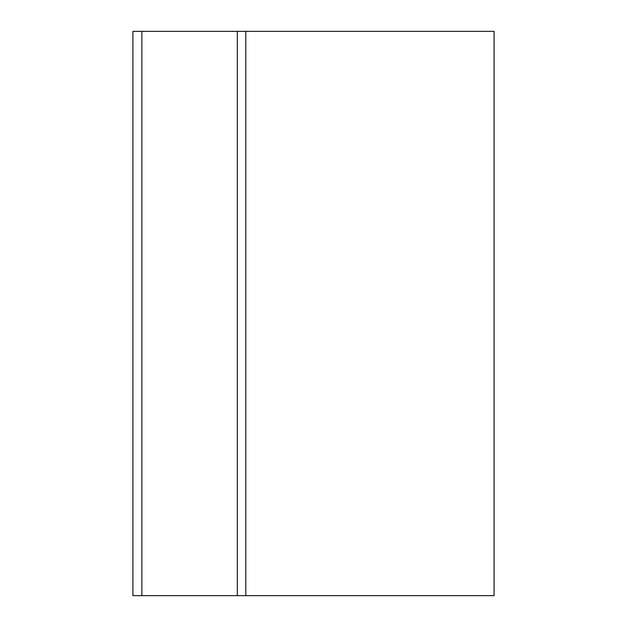 <?xml version="1.0" encoding="UTF-8"?>
<svg xmlns="http://www.w3.org/2000/svg" width="627" height="627" viewBox="0 0 627 627"><rect width="100%" height="100%" fill="white"/><g stroke="black" fill="none" stroke-linecap="round" stroke-linejoin="round"><path stroke-width="0.94" d="M237.32 31.35L132.924 31.35L132.924 595.65L237.32 595.65L237.32 31.35L245.784 31.35L245.784 595.65L237.32 595.65M245.784 595.65L494.076 595.65L494.076 31.35L245.784 31.35M141.882 31.35L141.882 595.65"/></g></svg>
